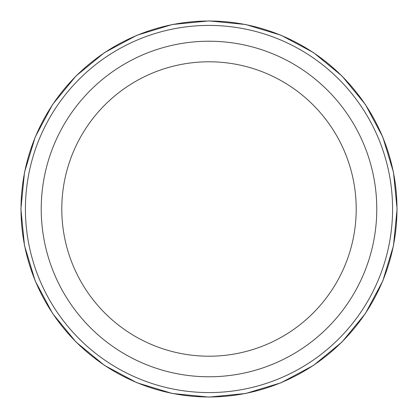 <?xml version="1.0" encoding="UTF-8"?>
<svg xmlns="http://www.w3.org/2000/svg" width="418" height="418" viewBox="0 0 418 418"><rect width="100%" height="100%" fill="white"/><g stroke="black" fill="none" stroke-linecap="round" stroke-linejoin="round"><path stroke-width="0.63" d="M209 61.791A147.209 147.209 0 0 0 61.791 209A147.209 147.209 0 0 0 209 356.209A147.209 147.209 0 0 0 356.209 209A147.209 147.209 0 0 0 209 61.791M209 396.99A187.99 187.99 0 0 0 396.99 209A187.99 187.99 0 0 0 209 21.01A187.99 187.99 0 0 0 21.01 209A187.99 187.99 0 0 0 209 396.99M209 392.575A183.575 183.575 0 0 0 392.575 209A183.575 183.575 0 0 0 209 25.425A183.575 183.575 0 0 0 25.425 209A183.575 183.575 0 0 0 209 392.575M209 376.775A167.775 167.775 0 0 0 376.775 209A167.775 167.775 0 0 0 209 41.225A167.775 167.775 0 0 0 41.225 209A167.775 167.775 0 0 0 209 376.775M209 20.9L245.695 24.516L280.985 35.217L313.505 52.6L342.008 75.992L365.4 104.495L382.784 137.015L393.484 172.305L397.1 209L393.484 245.695L382.784 280.985L365.4 313.5L342.008 342.008L313.505 365.4L280.985 382.784L245.695 393.484L209 397.1L172.305 393.484L137.015 382.784L104.495 365.4L75.992 342.008L52.6 313.505L35.217 280.985L24.516 245.695L20.9 209L24.516 172.305L35.217 137.015L52.6 104.495L75.992 75.992L104.495 52.6L137.015 35.217L172.305 24.516L209 20.9"/></g></svg>
